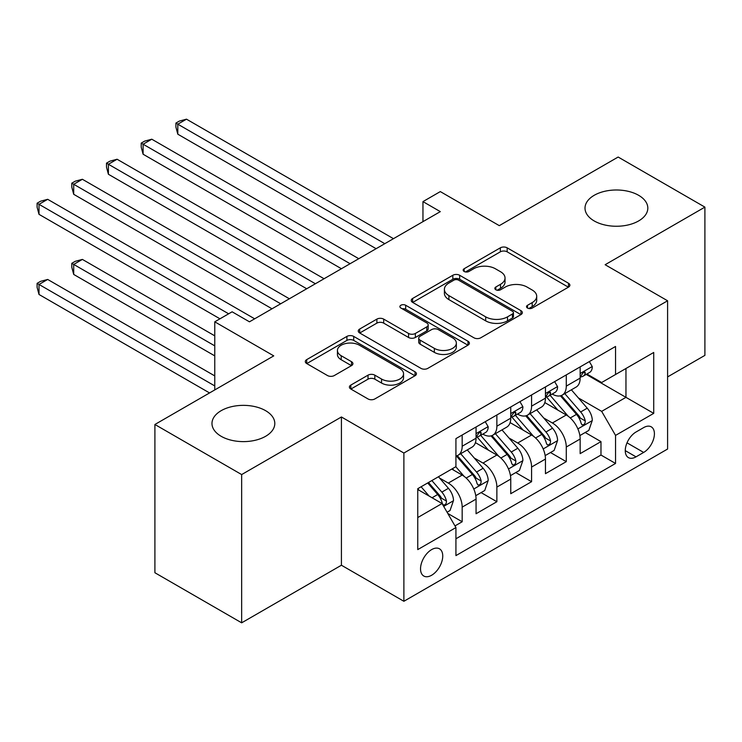 <?xml version="1.0" encoding="UTF-8"?>
<svg xmlns="http://www.w3.org/2000/svg" width="742" height="742" viewBox="0 0 742 742"><rect width="100%" height="100%" fill="white"/><g stroke="black" fill="none" stroke-linecap="round" stroke-linejoin="round"><path stroke-width="1.11" d="M527.506 308.051A3.376 1.948 0 0 0 532.274 308.051L568.465 287.154A4.814 2.782 0 0 0 569.875 285.188A4.814 2.782 0 0 0 568.465 283.221L507.157 247.828A4.814 2.782 0 0 0 500.34 247.828L464.158 268.725A3.376 1.948 0 0 0 463.166 270.097A3.376 1.948 0 0 0 464.158 271.47A3.376 1.948 0 0 0 468.925 271.47L473.609 268.771A15.415 8.895 0 0 1 495.406 268.771L500.516 271.72A15.415 8.895 0 0 1 505.033 278.009A15.415 8.895 0 0 1 500.516 284.307L495.832 287.006A3.376 1.948 0 0 0 494.84 288.388A3.376 1.948 0 0 0 495.832 289.76A3.376 1.948 0 0 0 500.6 289.76L505.283 287.061A15.415 8.895 0 0 1 527.08 287.061L532.19 290.011A15.415 8.895 0 0 1 536.707 296.299A15.415 8.895 0 0 1 532.19 302.597L527.506 305.296A3.376 1.948 0 0 0 526.523 306.678A3.376 1.948 0 0 0 527.506 308.051L527.506 305.296M265.599 410.669A31.405 18.133 0 0 0 231.374 406.737A31.405 18.133 0 0 0 211.98 423.487A31.405 18.133 0 0 0 221.181 436.305A31.405 18.133 0 0 0 255.406 440.238A31.405 18.133 0 0 0 274.8 423.487A31.405 18.133 0 0 0 265.599 410.669M638.621 195.304A31.405 18.133 0 0 0 604.396 191.371A31.405 18.133 0 0 0 585.011 208.122A31.405 18.133 0 0 0 594.203 220.949A31.405 18.133 0 0 0 628.437 224.872A31.405 18.133 0 0 0 647.822 208.122A31.405 18.133 0 0 0 638.621 195.304M431.64 575.245A15.703 9.071 120 0 0 441.898 561.406A15.703 9.071 120 0 0 439.487 548.82A15.703 9.071 120 0 0 431.64 549.599A15.703 9.071 120 0 0 421.382 563.438A15.703 9.071 120 0 0 423.784 576.024A15.703 9.071 120 0 0 431.64 575.245M350.818 385.089A4.814 2.782 0 0 0 349.408 387.055A4.814 2.782 0 0 0 350.818 389.021L368.023 398.946A4.814 2.782 0 0 0 374.831 398.946L415.019 375.749A4.814 2.782 0 0 0 416.438 373.782A4.814 2.782 0 0 0 415.019 371.816L353.711 336.414A4.814 2.782 0 0 0 346.904 336.414L306.715 359.62A4.814 2.782 0 0 0 305.305 361.586A4.814 2.782 0 0 0 306.715 363.552L327.491 375.545A4.814 2.782 0 0 0 334.299 375.545L351.504 365.62A4.814 2.782 0 0 0 352.914 363.654A4.814 2.782 0 0 0 351.504 361.688L341.199 355.733A12.883 7.439 0 0 1 337.425 350.474A12.883 7.439 0 0 1 345.382 343.602A12.883 7.439 0 0 1 359.416 345.215L399.78 368.524A12.883 7.439 0 0 1 403.555 373.782A12.883 7.439 0 0 1 395.597 380.655A12.883 7.439 0 0 1 381.555 379.041L374.831 375.155A4.814 2.782 0 0 0 368.023 375.155L350.818 385.089L350.818 389.021M667.596 376.908L704.9 355.372L704.9 207.12L618.151 157.035L499.301 225.651L440.312 191.594L422.959 201.611L440.312 211.628L249.46 321.815L232.116 311.798L214.763 321.815L214.763 389.93M241.66 474.574L241.66 622.826L341.422 565.228L341.422 416.976L241.66 474.574L154.902 424.489L273.752 355.872L214.763 321.815M341.422 416.976L403.88 453.037L667.596 300.779L667.596 449.031L403.88 601.289L403.88 453.037M704.9 207.12L605.138 264.718L667.596 300.779M473.943 337.796A4.814 2.782 0 0 0 480.76 337.796L520.949 314.589A4.814 2.782 0 0 0 522.359 312.623A4.814 2.782 0 0 0 520.949 310.657L459.641 275.263A4.814 2.782 0 0 0 452.833 275.263L412.635 298.46A4.814 2.782 0 0 0 411.226 300.427A4.814 2.782 0 0 0 412.635 302.393L473.943 337.796M402.238 308.783A3.376 1.948 0 0 1 405.661 309.256L405.661 305.25L467.989 341.237A4.814 2.782 0 0 1 469.398 343.203A4.814 2.782 0 0 1 467.989 345.169L427.8 368.375A4.814 2.782 0 0 1 420.983 368.375L359.675 332.973L359.675 329.04A4.814 2.782 0 0 0 358.265 331.006A4.814 2.782 0 0 0 359.675 332.973M359.675 329.04L376.88 319.116A4.814 2.782 0 0 1 383.688 319.116L408.554 333.464A4.814 2.782 0 0 0 415.362 333.464L426.771 326.879A4.814 2.782 0 0 0 428.18 324.913A4.814 2.782 0 0 0 426.771 322.946L400.884 308.004A3.376 1.948 0 0 1 399.901 306.622A3.376 1.948 0 0 1 401.978 304.823A3.376 1.948 0 0 1 405.661 305.25M241.66 622.826L154.902 572.741L154.902 424.489M454.976 525.911L462.173 521.756L447.778 513.445M439.579 478.061L448.298 483.088A19.626 11.334 60 0 1 462.173 507.129L476.058 499.116L476.058 513.742L496.871 501.722L481.085 492.605M474.277 458.027L482.996 463.054A19.626 11.334 60 0 1 496.871 487.095L510.756 479.082L510.756 493.708L531.578 481.688L515.783 472.571M508.984 437.993L517.693 443.02A19.626 11.334 60 0 1 531.578 467.061L545.453 459.048L545.453 473.674L566.276 461.654L566.276 447.027A19.626 11.334 -120 0 0 552.391 422.986L543.682 417.959M550.49 452.537L566.276 461.654M476.058 499.116A19.626 11.334 -120 0 0 462.173 475.075L451.767 469.065M510.756 479.082A19.626 11.334 -120 0 0 496.871 455.041L475.418 442.649M545.453 459.048A19.626 11.334 -120 0 0 531.578 435.007L510.116 422.615M643.657 427.596L636.024 432.002A15.211 8.783 120 0 0 626.081 445.413A15.211 8.783 120 0 0 628.418 457.601A15.211 8.783 120 0 0 636.024 456.849L643.657 452.435A15.211 8.783 120 0 0 653.591 439.032A15.211 8.783 120 0 0 651.263 426.845A15.211 8.783 120 0 0 643.657 427.596M417.755 517.545L442.047 503.521L455.931 527.562L455.931 555.61L615.545 463.453L615.545 435.406L601.669 411.365L578.38 397.925M455.931 527.562L417.755 549.599L417.755 488.7L455.931 466.662L455.931 438.615L615.545 346.458L615.545 374.506L653.721 352.469L653.721 413.368L615.545 435.406M482.81 434.098L482.996 434.209A19.626 11.334 60 0 0 492.809 435.183L506.684 427.169A19.626 11.334 -120 0 0 510.756 418.182L510.756 406.959M517.508 414.064L517.693 414.175A19.626 11.334 60 0 0 527.506 415.149L541.391 407.135A19.626 11.334 -120 0 0 545.453 398.148L545.453 386.925M455.931 538.785L600.974 455.041L600.974 441.62L580.151 453.64L580.151 439.014A19.626 11.334 -120 0 0 566.276 414.973L544.813 402.581M552.215 394.03L552.391 394.141A19.626 11.334 -120 0 0 562.204 395.115A19.626 11.334 -120 0 0 566.276 386.128L566.276 374.905M562.204 395.115L576.089 387.101A19.626 11.334 -120 0 0 580.151 378.114L580.151 366.891M462.173 435.007L462.173 446.23A19.626 11.334 60 0 1 458.111 455.208A19.626 11.334 60 0 1 455.931 456.005M458.111 455.208L471.986 447.194A19.626 11.334 -120 0 0 476.058 438.216L476.058 426.993M496.871 414.973L496.871 426.196A19.626 11.334 60 0 1 492.809 435.183M531.578 394.939L531.578 406.162A19.626 11.334 60 0 1 527.506 415.149M531.578 467.061L531.578 481.688M496.871 487.095L496.871 501.722M462.173 507.129L462.173 521.756M442.047 503.521L417.755 489.497M601.669 411.365L625.96 397.341L625.96 368.496L653.721 352.469M586.217 374.404L653.721 413.368M586.913 373.996L601.669 382.52L615.545 374.506M341.422 565.228L403.88 601.289M422.959 201.611L422.959 221.645M585.188 432.503L600.974 441.62M600.974 455.041L615.545 463.453M528.851 308.524L532.19 306.604A15.415 8.895 0 0 0 536.707 300.306L536.707 296.299M505.033 278.009L505.033 282.016A15.415 8.895 0 0 1 500.516 288.313L497.177 290.243M568.4 287.191L507.157 251.835A4.814 2.782 0 0 0 500.34 251.835L465.503 271.952M520.884 314.627L459.641 279.27A4.814 2.782 0 0 0 452.833 279.27L412.7 302.43M512.434 313.996A3.376 1.948 0 0 0 513.427 312.623A3.376 1.948 0 0 0 512.434 311.25L458.621 280.179A3.376 1.948 0 0 0 453.854 280.179L448.91 283.027A15.415 8.895 0 0 0 444.402 289.324A15.415 8.895 0 0 0 448.91 295.613L485.695 316.853A15.415 8.895 0 0 0 507.5 316.853L512.434 313.996L512.434 318.003A3.376 1.948 0 0 0 513.427 316.63L513.427 312.623M444.402 289.324L444.402 293.331A15.415 8.895 0 0 0 448.91 299.62L448.91 295.613M512.434 318.003L507.5 320.859A15.415 8.895 0 0 1 485.695 320.859L448.91 299.62M359.74 333.01L376.88 323.122L376.88 319.116M428.18 324.913L428.18 328.919A4.814 2.782 0 0 1 426.771 330.886L415.362 337.471A4.814 2.782 0 0 1 408.554 337.471L383.688 323.122A4.814 2.782 0 0 0 376.88 323.122M405.661 309.256L467.924 345.206M434.348 348.36A12.883 7.439 0 0 0 448.391 349.974A12.883 7.439 0 0 0 456.349 343.101A12.883 7.439 0 0 0 452.574 337.842L438.355 329.633A4.814 2.782 0 0 0 431.547 329.633L420.13 336.219A4.814 2.782 0 0 0 418.72 338.185A4.814 2.782 0 0 0 420.13 340.151L434.348 348.36L434.348 352.367A12.883 7.439 0 0 0 448.391 353.98A12.883 7.439 0 0 0 456.349 347.108L456.349 343.101M418.72 338.185L418.72 342.192A4.814 2.782 0 0 0 420.13 344.158L420.13 340.151M434.348 352.367L420.13 344.158M403.555 373.782L403.555 377.789A12.883 7.439 0 0 1 395.597 384.662A12.883 7.439 0 0 1 381.555 383.048L374.831 379.162A4.814 2.782 0 0 0 368.023 379.162L350.883 389.058M337.425 350.474L337.425 354.481A12.883 7.439 0 0 0 341.199 359.74L341.199 355.733M351.439 365.658L341.199 359.74M414.963 375.786L353.711 340.42A4.814 2.782 0 0 0 346.904 340.42L306.78 363.589M579.864 435.582L588.833 430.397L592.302 420.38A13.004 7.513 -120 0 0 587.237 408.174L571.377 389.819M568.205 416.243L550.082 395.263M557.891 410.131L547.373 397.962A31.164 17.993 -120 0 0 546.409 396.877M177.811 214.336L306.715 288.759L108.406 174.268L108.406 164.251L117.088 159.242L324.068 278.742M560.442 395.82L576.478 414.379A13.004 7.513 60 0 1 581.116 423.339L582.062 424.878L583.815 424.637L584.993 423.209L585.28 420.937A13.004 7.513 -120 0 0 580.643 411.977L564.783 393.622M561.379 395.514L578.612 415.464A6.622 3.821 60 0 1 580.281 418.052L585.28 420.937M589.352 361.586L592.302 366.687A13.004 7.513 60 0 1 589.602 372.447L583.008 376.25A13.004 7.513 -120 0 0 585.28 373.254L585.002 372.104L583.379 372.428L581.116 375.656A13.004 7.513 60 0 1 580.151 377.511M384.792 243.682L177.811 124.183L186.483 119.174L393.464 238.674M580.587 376.862L580.643 376.862A13.004 7.513 -120 0 0 583.008 376.25M376.12 248.691L177.811 134.2L177.811 124.183L175.9 123.079L179.369 121.076L186.483 119.174M177.811 134.2L175.9 127.086L175.9 123.079M545.166 455.616L554.126 450.431L557.594 440.414A13.004 7.513 -120 0 0 552.53 428.208L536.679 409.853M533.498 436.277L515.384 415.297M523.193 430.165L512.676 417.987A31.164 17.993 -120 0 0 511.711 416.911M143.104 234.37L272.017 308.793L73.708 194.302L73.708 184.285L82.381 179.276L289.371 298.776M525.744 415.854L541.781 434.413A13.004 7.513 60 0 1 546.409 443.373L547.355 444.912L549.117 444.671L550.295 443.243L550.573 440.971A13.004 7.513 -120 0 0 545.936 432.011L530.085 413.656M526.681 415.548L543.914 435.498A6.622 3.821 60 0 1 545.583 438.086L550.573 440.971M510.459 475.641L519.428 470.465L522.897 460.448A13.004 7.513 -120 0 0 517.833 448.242L501.982 429.887M498.8 456.311L480.686 435.331M488.486 450.199L477.978 438.021A31.164 17.993 -120 0 0 477.004 436.945M108.406 254.404L219.966 318.81L39.011 214.336L39.011 204.319L47.683 199.31L254.664 318.81M491.037 435.888L507.074 454.447A13.004 7.513 60 0 1 511.711 463.407L512.657 464.946L514.419 464.705L515.588 463.277L515.875 461.005A13.004 7.513 -120 0 0 511.238 452.045L495.387 433.69M491.983 435.582L509.216 455.532A6.622 3.821 60 0 1 510.886 458.12L515.875 461.005M475.761 495.675L484.73 490.499L488.199 480.482A13.004 7.513 -120 0 0 483.135 468.276L467.274 449.921M464.102 476.345L455.801 466.737M453.789 470.233L452.444 468.675M214.763 335.838L82.381 259.412L73.708 264.421L73.708 274.438L214.763 355.872M456.339 455.922L472.376 474.481A13.004 7.513 60 0 1 477.013 483.441L477.959 484.98L479.712 484.739L480.89 483.311L481.178 481.039A13.004 7.513 -120 0 0 476.54 472.079L460.689 453.724M457.285 455.616L474.518 475.566A6.622 3.821 60 0 1 476.188 478.154L481.178 481.039M73.708 274.438L71.798 267.324L71.798 263.317L214.763 345.855M71.798 263.317L75.267 261.314L82.381 259.412M447.083 512.24L450.032 510.533L453.501 500.516A13.004 7.513 -120 0 0 448.437 488.31L438.448 476.754M429.136 496.064L421.104 486.771M419.091 490.267L417.755 488.728M214.763 375.906L47.683 279.446L39.011 284.455L39.011 294.472L209.559 392.935M427.698 482.959L437.678 494.515A13.004 7.513 60 0 1 442.315 503.475L443.262 505.014L445.014 504.773L446.192 503.345L446.48 501.073A13.004 7.513 -120 0 0 441.842 492.113L431.863 480.556M428.496 482.495L439.811 495.6A6.622 3.821 60 0 1 441.481 498.188L446.48 501.073M39.011 294.472L37.1 287.358L37.1 283.351L214.763 385.923M37.1 283.351L40.569 281.348L47.683 279.446M554.645 381.62L557.594 386.721A13.004 7.513 60 0 1 554.905 392.481L548.31 396.284A13.004 7.513 -120 0 0 550.573 393.288L550.304 392.138L548.681 392.462L546.409 395.69A13.004 7.513 60 0 1 545.453 397.545M350.094 263.716L143.104 144.217L151.785 139.208L358.766 258.708M545.889 396.896L545.936 396.896A13.004 7.513 -120 0 0 548.31 396.284M341.422 268.725L143.104 154.234L143.104 144.217L141.203 143.113L144.671 141.11L151.785 139.208M143.104 154.234L141.203 147.12L141.203 143.113M519.947 401.654L522.897 406.755A13.004 7.513 60 0 1 520.207 412.515L513.612 416.318A13.004 7.513 -120 0 0 515.875 413.322L515.607 412.172L513.974 412.496L511.711 415.724A13.004 7.513 60 0 1 510.756 417.579M315.396 283.75L106.496 163.147L109.974 161.144L117.088 159.242M511.192 416.93L511.238 416.93A13.004 7.513 -120 0 0 513.612 416.318M108.406 174.268L106.496 167.154L106.496 163.147M485.249 421.688L488.199 426.789A13.004 7.513 60 0 1 485.509 432.549L478.915 436.352A13.004 7.513 -120 0 0 481.178 433.356L480.899 432.206L479.276 432.53L477.013 435.758A13.004 7.513 60 0 1 476.058 437.613M280.689 303.784L71.798 183.181L75.267 181.178L82.381 179.276M476.485 436.964L476.54 436.964A13.004 7.513 -120 0 0 478.915 436.352M73.708 194.302L71.798 187.188L71.798 183.181M228.647 313.801L37.1 203.215L40.569 201.212L47.683 199.31M39.011 214.336L37.1 207.222L37.1 203.215M448.298 483.088L462.173 475.075M482.996 463.054L496.871 455.041M517.693 443.02L531.578 435.007M552.391 422.986L566.276 414.973M566.276 386.128L580.151 378.114M462.173 446.23L476.058 438.216M496.871 426.196L510.756 418.182M531.578 406.162L545.453 398.148M566.276 447.027L580.151 439.014M627.018 442.835L643.657 452.435M625.265 450.635L636.024 456.849M532.19 306.604L532.19 302.597M495.832 289.76L495.832 287.006M500.516 288.313L500.516 284.307M464.158 271.47L464.158 268.725M500.34 251.835L500.34 247.828M507.157 251.835L507.157 247.828M568.465 287.154L568.465 283.221M412.635 302.393L412.635 298.46M452.833 279.27L452.833 275.263M459.641 279.27L459.641 275.263M520.949 314.589L520.949 310.657M485.695 320.859L485.695 316.853M507.5 320.859L507.5 316.853M383.688 323.122L383.688 319.116M408.554 337.471L408.554 333.464M415.362 337.471L415.362 333.464M426.771 330.886L426.771 326.879M467.989 345.169L467.989 341.237M368.023 379.162L368.023 375.155M374.831 379.162L374.831 375.155M381.555 383.048L381.555 379.041M351.504 365.62L351.504 361.688M306.715 363.552L306.715 359.62M346.904 340.42L346.904 336.414M353.711 340.42L353.711 336.414M415.019 375.749L415.019 371.816M577.879 428.913L592.209 420.631M580.643 411.977L587.237 408.174M570.273 417.959L576.478 414.379M592.209 366.539L580.151 373.504M583.602 372.289L585.28 373.254M543.181 448.947L557.511 440.665M545.936 432.011L552.53 428.208M535.576 437.993L541.781 434.413M508.483 468.981L522.813 460.699M511.238 452.045L517.833 448.242M500.878 458.027L507.074 454.447M473.776 489.015L488.115 480.733M476.54 472.079L483.135 468.276M466.171 478.061L472.376 474.481M443.697 506.378L453.408 500.767M441.842 492.113L448.437 488.31M432.067 497.761L437.678 494.515M557.511 386.573L545.453 393.538M548.894 392.323L550.573 393.288M522.813 406.607L510.756 413.572M514.197 412.357L515.875 413.322M488.115 426.641L476.058 433.606M479.499 432.391L481.178 433.356"/></g></svg>
